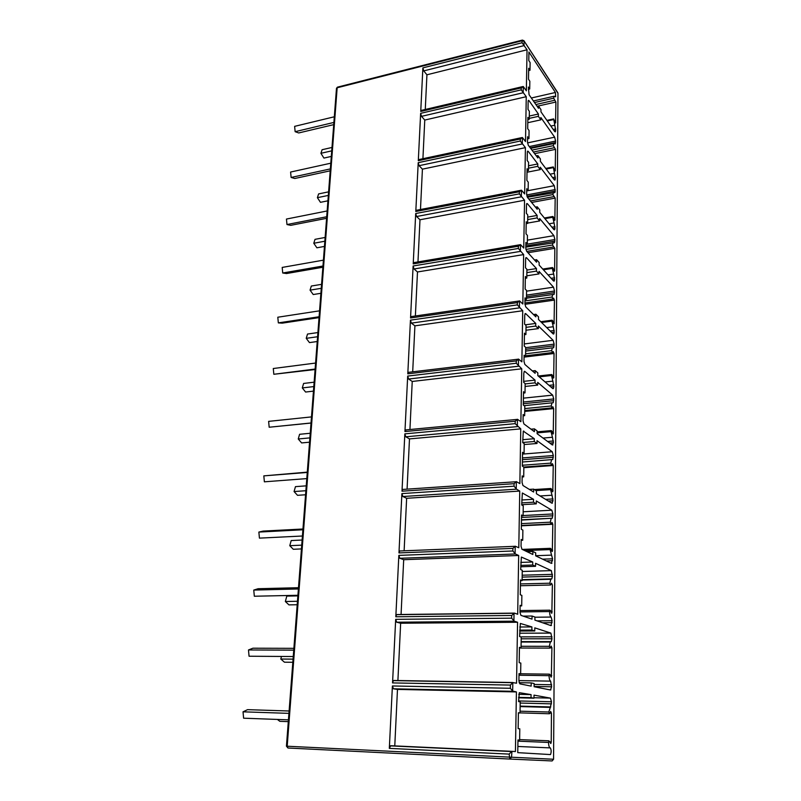 <?xml version="1.0" encoding="UTF-8"?>
<svg xmlns="http://www.w3.org/2000/svg" width="801" height="801" viewBox="0 0 801 801"><rect width="100%" height="100%" fill="white"/><g stroke="black" fill="none" stroke-linecap="round" stroke-linejoin="round"><path stroke-width="1.2" d="M286.698 746.202L511.519 757.215L509.766 759.058L552.109 760.95L553.561 759.258L557.977 93.266L523.764 40.501M557.746 92.636L557.977 93.266M553.561 759.258L511.519 757.215L511.959 751.348L390.678 745.711L389.326 748.384L392.4 685.966L393.461 688.8L397.476 689.411L394.773 745.951M517.566 622.257L400.65 623.228L396.725 622.207L395.684 619.343L511.639 618.172L514.232 621.175L517.566 622.257L516.555 683.203L512.82 682.612L510.417 685.075L510.367 688.289L512.67 691.093L516.415 691.934L515.423 751.558L511.959 751.348M518.668 555.483L403.694 559.699L399.859 558.287L398.838 555.393L512.86 550.988L515.403 553.972L518.668 555.483L517.696 614.247L514.372 613.105L511.689 615.478L395.814 616.78L396.555 614.677L397.556 614.667M519.739 491.063L406.638 498.292L402.883 496.52L401.892 493.596L514.032 486.187L516.535 489.161L519.739 491.063L518.798 547.754L515.213 546.192L512.9 548.395L398.968 552.92L399.639 550.988L400.44 550.958M520.76 428.875L409.481 438.908L405.807 436.795L404.835 433.862L515.163 423.649L520.76 428.875L519.859 483.604L516.345 481.601L514.082 483.684L402.002 491.203L402.623 489.441L403.314 489.401M521.761 368.8L412.235 381.456L408.64 379.033L407.689 376.08L516.265 363.243L521.761 368.8L520.88 421.676L517.436 419.263L515.213 421.226L404.946 431.549L406.137 429.877M522.723 310.738L414.908 325.837L411.384 323.123L410.442 320.15L517.326 304.881L522.723 310.738L521.872 361.842L518.497 359.058L516.305 360.911L407.799 373.837L408.88 372.285M523.644 254.588L417.481 271.97L414.037 268.976L413.116 265.992L518.347 248.46L523.644 254.588L522.833 304.01L519.519 300.866L517.366 302.628L410.553 317.987L411.544 316.535M524.545 200.25L419.984 219.764L416.6 216.52L415.699 213.527L519.338 193.862L524.545 200.25L523.754 248.08L520.5 244.615L518.387 246.267L413.216 263.899L414.117 262.558M525.416 147.654L422.417 169.151L419.093 165.677L418.212 162.673L520.3 141.026L525.416 147.654L524.655 193.952L521.461 190.177L519.378 191.749L415.799 211.494L416.62 210.242M526.257 96.701L424.77 120.06L421.506 116.355L420.635 113.352L521.231 89.852L526.257 96.701L525.516 141.547L522.382 137.492L520.34 138.984L418.302 160.701L419.043 159.539M425.271 109.477L426.933 74.793L423.739 70.899L422.878 67.875L522.082 42.743L527.038 49.782L526.357 90.823L523.273 86.498L521.261 87.91L420.735 111.469L421.406 110.388M530.652 148.385L553.761 143.579L555.283 143.93L555.594 141.066L554.652 137.181L540.875 117.537L540.845 119.85L538.382 116.355L538.412 114.032L528.98 100.586L528.38 100.355L528.139 101.387L528.009 109.427L529.371 111.339L529.241 119.259L527.879 117.367L527.699 128.691L529.071 130.553L528.95 138.573L527.579 136.721L527.489 142.107L528.28 145.231L537.861 157.967L537.892 155.584L540.385 158.908L540.355 161.291L554.322 179.875L554.993 180.075L555.323 178.613L554.452 173.336L550.057 174.187M555.043 170.933L553.291 166.948L554.452 173.336M555.223 170.893L555.534 149.356L553.301 145.672L531.944 150.097M553.761 143.579L553.301 145.672M527.358 197.236L554.903 192.58L555.233 191.079L554.282 185.682L540.285 167.239L540.254 169.622L537.751 166.338L537.781 163.945L528.189 151.299L527.589 151.129L527.328 152.24L527.198 160.54L528.58 162.323L528.45 170.503L527.068 168.731L526.878 180.415L528.27 182.157L528.139 190.438L526.748 188.716L526.658 194.273L527.469 197.386L537.211 209.261L537.241 206.808L539.774 209.912L539.744 212.355L553.952 229.677L554.602 229.817L554.963 228.245L554.082 222.918L549.116 223.789M554.652 220.355L553.561 217.271L552.91 216.48L552.73 217.261L554.082 222.918M554.853 220.325L555.183 198.097L552.91 194.593L528.86 199.089M553.421 192.34L552.91 194.593M525.816 247.129L554.502 242.703L554.883 239.519L553.902 235.654L539.674 218.493L539.644 220.956L537.101 217.902L537.131 215.429L527.368 203.654L526.778 203.524L526.487 204.736L526.357 213.296L527.759 214.968L527.629 223.409L526.217 221.767L526.027 233.832L527.448 235.444L527.308 243.995L525.887 242.403L525.796 248.14L526.617 251.244L536.54 262.197L536.57 259.664L539.153 262.528L539.123 265.051L553.561 281.011L554.202 281.101L554.592 279.399L553.691 274.032L548.034 274.903M553.821 270.538L554.462 271.269L554.652 270.428L553.831 270.558L553.171 268.285L552.52 267.544L552.32 268.385L553.691 274.032M554.652 270.428L554.813 248.32L552.51 245.016L525.907 249.421M553.06 242.583L552.51 245.016M526.467 298.182L554.102 294.388L554.502 291.023L553.511 287.169L539.043 271.389L539.013 273.922L536.42 271.118L536.46 268.565L526.517 257.722L525.947 257.642L525.626 258.953L525.486 267.794L526.918 269.326L526.788 278.057L525.346 276.545L525.146 289.011L526.587 290.493L526.457 299.324L525.005 297.872L524.915 303.799L525.746 306.893L535.849 316.856L535.879 314.232L538.502 316.836L538.472 319.449L553.161 333.947L553.781 333.987L554.212 332.145L553.291 326.738L546.733 327.599M553.821 323.834L552.76 320.891L552.109 320.2L551.909 321.101L553.291 326.738M554.062 323.804L554.442 300.105L553.621 298.142L552.93 298.963L552.099 297.001L524.955 300.916M552.7 294.378L552.099 297.001M525.656 351.068L553.671 347.694L554.122 344.14L553.111 340.305L538.392 325.987L538.362 328.61L535.729 326.067L535.759 323.434L525.646 313.581L524.735 314.973L524.585 324.125L526.047 325.506L525.907 334.528L524.445 333.166L524.234 346.052L525.706 347.384L525.566 356.515L524.094 355.213L523.994 361.341L524.845 364.415L535.128 373.316L535.168 370.613L537.831 372.936L537.801 375.629L552.74 388.565L553.351 388.565L553.811 386.573L552.88 381.126L545.121 381.967M553.391 378.042L552.34 375.158L551.699 374.518L551.468 375.499L552.88 381.126M553.651 378.012L554.052 353.501L553.241 351.579L552.49 352.57L551.669 350.628L525.606 353.802M552.33 347.794L551.669 350.628M524.114 405.676L553.231 402.713L553.721 398.948L552.69 395.133L537.721 382.387L537.691 385.101L535.008 382.838L535.038 380.115L524.735 371.344L523.814 372.896L523.664 382.357L525.146 383.589L525.005 392.911L523.514 391.709L523.303 405.046L524.795 406.207L524.655 415.659L523.143 414.517L523.043 420.865L523.914 423.919L534.387 431.679L534.427 428.875L537.141 430.908L537.111 433.691L552.32 444.955L553.401 442.743L552.46 437.256L543.008 438.067M552.94 433.982L551.909 431.178L551.278 430.588L551.028 431.649L552.46 437.256M553.221 433.962L553.651 408.61L552.84 406.718L552.049 407.879L551.228 405.977L524.765 408.59M551.949 402.903L551.228 405.977M522.392 462.007L552.78 459.514L553.311 455.529L552.269 451.734L537.03 440.68L537 443.484L534.267 441.511L534.297 438.698L523.283 431.128L522.703 442.603L524.214 443.664L524.064 453.316L522.542 452.285L522.322 466.092L523.854 467.083L523.704 476.865L522.172 475.894L522.062 482.462L522.953 485.496L533.626 492.024L533.656 489.131L536.43 490.843L536.4 493.726L551.879 503.198L552.98 500.765L552.019 495.228L540.054 495.959M552.48 491.754L551.458 489.041L550.838 488.49L550.557 489.651L552.019 495.228M552.78 491.744L553.241 465.501L552.43 463.649L551.589 465.001L550.778 463.128L522.342 465.251M551.559 459.794L550.778 463.128M521.471 520.079L552.3 518.207L552.89 513.962L551.819 510.197L536.31 500.955L536.28 503.849L533.496 502.207L533.536 499.293L522.342 492.995L521.711 504.98L523.253 505.862L523.093 515.854L521.551 515.003L521.321 529.291L522.873 530.102L522.723 540.234L521.161 539.453L521.05 546.262L521.952 549.266L532.835 554.482L532.875 551.478L535.699 552.85L535.659 555.834L551.418 563.383L552.56 558.818L551.569 555.133L535.659 555.704M551.999 551.458L550.998 548.825L550.387 548.325L550.087 549.586L551.569 555.133M552.32 551.448L552.81 524.275L552.009 522.442L551.108 524.004L550.307 522.172L521.411 523.624M551.168 518.547L550.307 522.172M522.102 580.014L550.768 579.263L551.809 578.863L552.43 576.259L551.368 570.622L535.569 563.313L535.539 566.307L532.695 565.015L532.735 562.002L521.361 557.065L520.68 569.581L522.252 570.272L522.092 580.625L520.51 579.964L520.28 594.783L521.862 595.393L521.701 605.886L520.109 605.316L519.999 612.365L520.91 615.348L532.014 619.133L532.054 616.029L534.928 617.03L534.898 620.124L550.948 625.611L552.109 620.725L551.108 617.06L534.928 617.231M551.499 613.176L550.527 610.632L549.917 610.182L549.586 611.553C549.656 614.407 550.157 616.249 551.108 617.06M551.849 613.176L552.37 585.01L551.579 583.218L550.617 585.01L549.816 583.208L520.45 583.929M550.768 579.263L549.816 583.208M521.141 642.032L550.357 642.032L551.288 641.611L551.979 638.767L550.888 633.1L534.798 627.864L534.768 630.968L531.874 630.047L531.914 626.923L520.36 623.448L519.609 636.545L521.221 637.025L521.05 647.759L519.438 647.318L519.198 662.677L520.82 663.068L520.65 673.951L519.018 673.591L518.908 680.91L519.839 683.854L531.163 686.127L531.203 682.903L534.137 683.513L534.107 686.717L550.457 689.991L551.629 686.787L550.617 681.13L518.908 680.61M550.988 677.025L550.027 674.572L549.446 674.162L549.075 675.664C549.146 678.607 549.656 680.429 550.617 681.13M551.348 677.025L551.909 647.819L551.128 646.057L550.097 648.099L549.316 646.327L521.081 646.277M550.357 642.032L549.316 646.327M550.417 707.133L548.795 712.019L549.566 713.761L550.667 711.428L551.438 713.16L551.228 741.916L550.838 743.548L548.945 740.815L548.545 742.447C548.635 745.741 549.216 747.563 550.297 747.904C551.368 749.836 551.438 752.059 550.497 754.572L517.756 752.65L517.967 739.954L519.619 740.094L519.799 728.82L518.147 728.64L518.397 712.74L520.039 712.97L520.209 701.856L518.577 701.596L519.308 692.685L531.073 694.607L531.033 697.661L533.977 698.182L534.017 695.138L550.397 698.122L551.519 701.786L550.417 707.133L520.149 706.302M533.406 100.956L554.112 96.25L555.664 96.781L555.423 92.485L528.92 52.005L528.79 60.566L530.122 62.578L530.002 70.268L528.67 68.265L528.49 79.239L529.831 81.221L529.711 88.991L528.37 87.039L529.071 94.728L538.502 108.285L538.532 106.102L540.975 109.647L540.955 111.82L554.692 131.574L555.373 131.835L555.674 130.473L554.813 125.206L550.848 126.057M555.413 123.004L553.661 118.908L554.813 125.206M555.584 122.974L555.884 102.047L553.681 98.193L534.507 102.548M554.112 96.25L553.681 98.193M555.423 92.485L531.343 98.002M553.511 119.589L547.293 120.941M538.532 106.102L537.191 106.403M529.711 88.991L528.33 89.322M530.002 70.268L528.63 70.598M422.878 67.875L420.735 111.469M420.635 113.352L418.302 160.701M418.212 162.673L415.799 211.494M415.699 213.527L413.216 263.899M413.116 265.992L410.553 317.987M410.442 320.15L407.799 373.837M407.689 376.08L404.946 431.549M404.835 433.862L402.002 491.203M401.892 493.596L398.968 552.92M398.838 555.393L395.814 616.78M395.684 619.343L392.55 682.913L393.371 680.62L394.963 680.64M522.082 42.743L522.122 40.751L337.161 87.78L287.199 746.222L287.97 748.014L509.766 759.058L509.166 754.101L389.326 748.384M511.619 751.498L509.166 754.101M422.918 158.708L424.77 120.06M537.892 155.584L536.31 155.905M528.95 138.573L527.539 138.873M529.241 119.259L527.849 119.569M538.412 114.032L529.291 116.055M538.382 116.355L529.261 118.368M540.845 119.85L527.799 122.713M527.038 49.782L426.933 74.793M420.475 209.512L422.417 169.151M537.241 206.808L535.458 207.129M528.139 190.438L526.718 190.708M528.45 170.503L527.028 170.783M537.781 163.945L528.52 165.807M537.751 166.338L528.49 168.19M540.254 169.622L527.008 172.245M417.972 261.907L419.984 219.764M536.57 259.664L534.537 259.985M527.308 243.995L525.856 244.245M527.629 223.409L526.187 223.669M537.131 215.429L527.729 217.111M537.101 217.902L527.689 219.574M539.644 220.956L527.639 223.079M415.379 315.984L417.481 271.97M535.879 314.232L533.516 314.563M526.457 299.324L524.975 299.534M526.788 278.057L525.316 278.277M536.46 268.565L526.908 270.067M536.42 271.118L526.868 272.61M539.013 273.922L526.818 275.814M412.695 371.824L414.908 325.837M535.168 370.613L532.365 370.923M525.566 356.515L524.074 356.695M525.907 334.528L524.415 334.718M535.759 323.434L525.336 324.826M535.729 326.067L526.017 327.359M538.362 328.61L525.977 330.242M409.932 429.516L412.235 381.456M534.427 428.875L531.023 429.176M524.655 415.659L523.123 415.799M525.005 392.911L523.494 393.071M535.038 380.115L523.674 381.366M535.008 382.838L525.146 383.909M537.691 385.101L525.106 386.462M407.078 489.141L409.481 438.908M533.656 489.131L529.341 489.411M523.704 476.865L522.152 476.965M524.064 453.316L522.532 453.446M534.297 438.698L522.743 439.689M534.267 441.511L522.703 442.492M537 443.484L524.204 444.545M404.125 550.808L406.638 498.292M532.875 551.478L527.038 551.699M522.723 540.234L521.141 540.305M523.093 515.854L521.531 515.934M533.536 499.293L521.781 499.994M533.496 502.207L521.741 502.898M536.28 503.849L521.711 504.69M401.061 614.627L403.694 559.699M532.054 616.029L523.203 616.129M521.701 605.886L520.099 605.916M522.092 580.625L520.5 580.665M532.735 562.002L520.79 562.402M532.695 565.015L520.74 565.406M535.539 566.307L520.72 566.778M397.897 680.69L400.65 623.228M531.203 682.903L519.098 682.692M520.65 673.951L519.018 673.931M521.05 647.759L519.428 647.759M531.914 626.923L519.759 627.003M531.874 630.047L519.709 630.107M534.768 630.968L519.699 631.038M550.297 747.904L517.857 746.462M548.795 712.019L520.069 711.178M533.977 698.182L518.637 697.821M531.033 697.661L518.637 697.371M531.073 694.607L518.728 694.327M520.039 712.97L518.397 712.92M519.619 740.094L517.967 740.024M516.415 691.934L397.476 689.411M524.004 45.036L524.064 41.231L522.122 40.751L522.452 40.07M557.907 92.886L523.994 40.831L522.272 40.12L337.401 87.169L336.48 88.36L337.642 87.109M336.48 88.36L286.438 746.192L287.97 748.014M331.304 156.425L323.924 158.077L320.921 153.301L322.102 149.717L331.984 147.464M331.724 150.858L320.921 153.301M333.727 124.636L298.713 132.956L295.138 131.684L294.628 126.358L334.317 116.786M333.887 122.433L295.138 131.684M327.929 200.811L320.46 202.323L317.396 197.667L318.608 193.922L328.61 191.839M328.34 195.424L317.396 197.667M330.212 170.813L294.768 178.503L291.123 177.452L290.603 172.045L330.793 163.194M330.352 168.911L291.123 177.452M324.455 246.418L316.896 247.799L313.782 243.264L315.013 239.339L325.136 237.456M324.856 241.221L313.782 243.264M326.598 218.333L290.703 225.341L286.978 224.54L286.458 219.053L327.158 210.963M326.718 216.751L286.978 224.54M320.891 293.306L313.231 294.538L310.057 290.142L311.319 286.037L321.571 284.345M321.271 288.31L310.057 290.142M322.873 267.244L286.528 273.541L282.723 273.001L282.202 267.424L323.414 260.155M322.963 266.012L282.723 273.001M317.226 341.526L309.466 342.598L306.232 338.342L307.524 334.047L317.907 332.565M317.586 336.74L306.232 338.342M319.038 317.627L282.222 323.153L278.337 322.883L277.807 317.226L319.559 310.828M319.108 316.755L278.337 322.883M313.451 391.128L305.602 392.039L302.297 387.934L303.619 383.449L314.132 382.187M313.792 386.583L302.297 387.934M315.093 369.541L273.832 374.277L273.281 368.52L315.584 363.053M315.123 369.051L273.832 374.277M309.566 442.192L301.617 442.923L298.252 438.988L299.594 434.292L310.247 433.261M309.887 437.887L298.252 438.988M311.018 423.048L269.176 427.233L268.625 421.376L311.489 416.9M311.028 422.978L269.176 427.233M305.561 494.768L297.511 495.318L294.077 491.544L295.459 486.638L306.242 485.847M305.872 490.723L294.077 491.544M306.793 478.597L264.38 481.822L263.819 475.874L307.284 472.129M307.264 472.45L263.819 475.874M301.446 548.915L293.286 549.276L289.782 545.691L291.194 540.555L302.117 540.034M301.727 545.151L289.782 545.691M302.428 536.009L259.434 538.132L258.863 532.074L263.108 531.093L302.958 529M302.898 529.781L258.863 532.074M297.201 604.735L288.931 604.875L285.356 601.501L286.798 596.114L297.872 595.874M297.461 601.271L285.356 601.501M297.912 595.283L254.328 596.234L253.757 590.077L258.092 588.725L298.493 587.704M298.393 588.975L253.757 590.077M292.816 662.277L284.445 662.197L280.791 659.033L281.471 656.45M293.056 659.133L280.791 659.033M293.256 656.53L249.061 656.229L248.48 649.961L252.916 648.209L293.877 648.339M293.747 650.142L248.48 649.961M288.3 721.641L279.809 721.321L277.406 719.428M288.44 719.839L243.614 718.197L243.023 711.819L247.569 709.656L289.111 710.998M288.931 713.361L243.023 711.819M512.67 691.093L512.82 682.612M513.902 620.915L514.042 613.145M515.083 553.671L515.213 546.192M516.224 488.82L516.345 481.601M517.316 426.232L517.436 419.263M518.377 365.787L518.497 359.058M519.398 307.384L519.519 300.866M520.39 250.913L520.5 244.615M521.351 196.275L521.461 190.177M522.282 143.399L522.382 137.492M523.173 92.185L523.273 86.498M554.372 100.345L535.879 104.52M555.884 102.047L537.101 106.273M555.734 122.293L555.053 122.443M555.684 128.981L553.251 129.502M555.674 130.473L554.152 130.793M524.275 45.557L423.739 70.899M521.231 89.852L521.261 87.91M520.3 141.026L520.34 138.984M519.338 193.862L519.378 191.749M518.347 248.46L518.387 246.267M517.326 304.881L517.366 302.628M516.265 363.243L516.305 360.911M515.163 423.649L515.213 421.226M514.032 486.187L514.082 483.684M512.86 550.988L512.9 548.395M511.639 618.172L511.689 615.478M510.417 685.075L392.55 682.913M510.367 688.289L392.4 685.966M523.453 92.696L421.506 116.355M528.98 100.586L528.199 100.756M554.652 137.181L527.529 142.888M555.594 141.066L529.281 146.563M555.584 142.548L530.232 147.825M553.982 147.795L533.396 152.03M555.534 149.356L534.617 153.652M555.383 170.172L554.652 170.313M553.131 167.669L546.182 169.041M555.333 177.101L552.63 177.622M555.323 178.613L553.621 178.943M522.562 143.89L419.093 165.677M528.189 151.299L527.428 151.459M554.282 185.682L526.708 190.928M555.243 189.557L526.688 194.943M555.233 191.079L526.978 196.395M553.561 196.676L530.412 200.981M555.183 198.097L531.624 202.453M555.023 219.544L554.252 219.684M552.73 217.261L544.9 218.653M554.973 226.683L551.929 227.204M554.963 228.245L553.04 228.575M521.631 196.746L416.6 216.52M527.368 203.654L526.627 203.794M553.902 235.654L527.368 240.15M554.883 239.519L525.856 244.395M554.873 241.091L525.836 245.947M553.121 247.058L526.768 251.404M554.813 248.32L527.969 252.726M552.32 268.385L543.398 269.777M554.602 277.787L551.128 278.317M554.592 279.399L552.4 279.729M520.68 251.354L414.037 268.976M526.517 257.722L525.826 257.832M553.511 287.169L526.577 291.163M554.502 291.023L526.517 295.118M554.492 292.645L526.497 296.73M554.442 300.105L524.925 304.31M554.272 322.903L553.391 323.013M551.909 321.101L541.556 322.493M554.222 330.483L550.187 331.013M554.212 332.145L551.669 332.475M519.699 307.804L411.384 323.123M525.646 313.581L524.995 313.672M553.111 340.305L524.275 343.939M554.122 344.14L525.706 347.674M554.112 345.812L525.676 349.326M554.052 353.501L524.064 357.116M553.881 377.031L552.94 377.131M551.468 375.499L539.223 376.86M553.821 384.86L549.045 385.371M553.811 386.573L550.808 386.893M518.678 366.187L408.64 379.033M524.735 371.344L524.144 371.404M552.69 395.133L523.413 398.147M553.721 398.948L523.343 402.032M553.711 400.67L523.323 403.734M553.651 408.61L524.715 411.424M553.471 432.89L552.47 432.981M551.028 431.649L537.121 432.87M553.421 440.981L547.604 441.461M553.401 442.743L549.746 443.053M517.626 426.603L405.807 436.795M523.804 431.078L523.283 431.128M552.269 451.734L522.522 454.097M553.311 455.529L522.452 457.922M553.301 457.311L522.432 459.684M553.241 465.501L523.844 467.674M553.06 490.582L551.989 490.653M550.557 489.651L535.999 490.582M552.99 498.933L545.631 499.373M552.98 500.765L548.345 501.036M516.535 489.161L402.883 496.52M551.819 510.197L523.163 511.779M552.89 513.962L523.103 515.554M552.87 515.804L521.511 517.456M552.81 524.275L521.371 525.816M552.62 550.187L551.468 550.237M550.087 549.586L524.665 550.567M552.56 558.818L542.617 559.158M552.55 560.71L546.282 560.92M515.403 553.972L399.859 558.287M514.122 613.115L397.106 614.537M551.368 570.622L522.232 571.493M552.45 574.357L522.182 575.208M552.43 576.259L522.152 577.09M552.179 611.804L550.938 611.824M549.586 611.553L519.999 611.924M552.109 620.725L537.06 620.865M552.099 622.677L542.607 622.757M514.232 621.175L396.725 622.207M513.03 682.522L393.872 680.46M550.888 633.1L519.659 633.211M551.989 636.795L520.67 636.865M551.979 638.767L521.191 638.808M550.838 641.781L521.151 641.781M551.909 647.819L550.277 647.819M551.709 675.533L550.367 675.513M549.075 675.664L518.998 675.233M551.649 684.765L534.127 684.455M551.629 686.787L534.107 686.457M513.01 691.313L393.461 688.8M548.545 742.447L517.947 741.155M551.228 741.916L549.776 741.856M551.438 713.16L549.897 713.12M551.509 703.859L520.199 703.048M551.519 701.786L518.587 700.955M550.397 698.122L533.987 697.741M546.913 120.39L553.661 118.908M418.653 159.619L521.791 137.622M545.731 168.44L553.291 166.948M421.056 110.468L522.642 86.618M416.18 210.333L520.91 190.318M544.37 218.002L552.91 216.48M413.636 262.638L519.999 244.756M542.758 269.066L552.52 267.544M411.003 316.615L519.068 301.016M524.925 302.978L552.68 299.003M540.775 321.722L552.109 320.2M408.3 372.355L518.097 359.198M553.171 347.754L553.671 347.694M525.576 355.814L552.229 352.6M538.252 376.019L551.699 374.518M552.81 388.625L553.351 388.565M405.506 429.937L517.106 419.404M524.725 410.553L551.769 407.909M537.131 431.839L551.278 430.588M552.32 444.955L552.89 444.905M402.623 489.441L516.074 481.741M523.804 467.053L551.288 465.021M534.337 489.551L550.838 488.49M551.799 503.148L552.42 503.108M399.639 550.988L515.003 546.312M521.471 519.799L552.3 518.207M521.381 525.476L550.788 524.024M522.282 549.426L550.387 548.325M551.218 563.283L551.939 563.263M396.555 614.677L513.892 613.256M522.112 579.654L551.809 578.863M520.42 585.731L550.277 585.02M520.019 610.582L549.917 610.182M550.537 625.471L551.428 625.461M393.371 680.62L512.73 682.682M521.151 641.611L551.288 641.611M519.428 648.029L549.746 648.099M520.65 673.781L549.446 674.162M549.486 689.791L550.898 689.821M548.945 740.815L519.629 739.603M549.186 713.751L520.039 712.88M549.927 707.393L520.139 706.572M550.758 706.953L520.149 706.122M511.589 751.528L390.227 745.871"/></g></svg>
